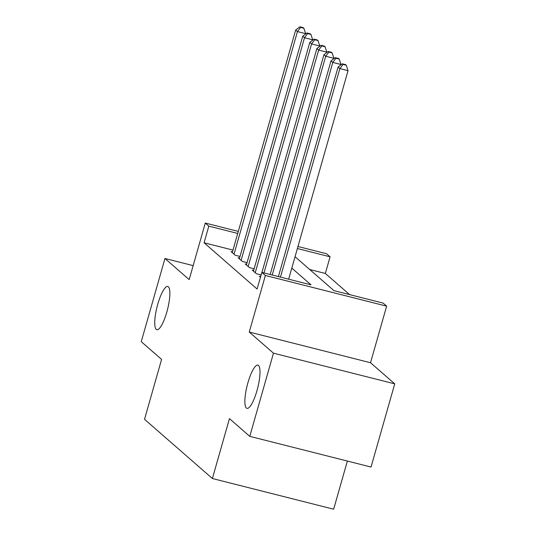 <?xml version="1.0" encoding="UTF-8"?>
<svg xmlns="http://www.w3.org/2000/svg" width="536" height="536" viewBox="0 0 536 536"><rect width="100%" height="100%" fill="white"/><g stroke="black" fill="none" stroke-linecap="round" stroke-linejoin="round"><path stroke-width="0.8" d="M247.907 382.805A22.298 5.394 104.2 0 1 257.903 365.13A22.298 5.394 104.2 0 1 256.958 390.697A22.298 5.394 104.2 0 1 246.962 408.365A22.298 5.394 104.2 0 1 247.907 382.805M157.778 304.153A22.298 5.394 104.2 0 1 167.775 286.485A22.298 5.394 104.2 0 1 166.83 312.053A22.298 5.394 104.2 0 1 156.834 329.72A22.298 5.394 104.2 0 1 157.778 304.153M295.048 256.704L333.941 290.646L383.099 303.081L386.637 306.163L265.374 275.484L261.836 272.402L311.001 284.837L291.805 268.094M370.523 362.731L249.26 332.052L273.474 353.177L249.776 436.358L371.039 467.044L394.737 383.856L370.523 362.731L386.637 306.163M347.368 461.054L333.653 509.2L212.39 478.521L144.526 419.299L161.591 359.408L141.263 341.673L164.961 258.493L189.175 279.618L205.288 223.05L238.306 231.411M297.956 246.5L326.551 253.736L330.082 256.818L297.373 248.543M349.579 294.599L325.345 273.454L330.082 256.818M273.474 353.177L394.737 383.856M193.161 265.628L164.961 258.493M260.65 276.576L259.297 276.234L260.456 277.246M253.669 270.432L252.228 270.064L256.469 273.769L261.112 274.941M246.6 264.261L245.16 263.9L249.401 267.598L254.138 268.797M239.532 258.097L238.091 257.729L242.332 261.434L247.069 262.627M325.345 273.454L309.708 269.501M232.986 250.091L204.082 242.775L257.099 289.038L261.836 272.402M232.463 251.927L231.023 251.558L235.264 255.263L240.001 256.463M249.26 332.052L265.374 275.484M204.082 242.775L208.819 226.138L205.288 223.05M249.776 436.358L229.455 418.629L212.39 478.521M237.729 233.448L208.819 226.138M305.507 34.083L305.627 33.654L297.44 31.584L234.024 254.185M300.596 27.416L303.872 28.247L303.168 27.631L299.892 26.8L300.596 27.416L297.44 31.584L295.671 30.043L232.262 252.644M305.627 33.654L303.872 28.247M299.892 26.8L295.671 30.043M312.575 40.254L312.702 39.825L304.508 37.755L241.1 260.349M307.664 33.587L310.94 34.418L310.237 33.795L306.961 32.971L307.664 33.587L304.508 37.755L302.74 36.207L239.331 258.808M312.702 39.825L310.94 34.418M306.961 32.971L302.74 36.207M319.65 46.418L319.771 45.996L311.577 43.919L248.168 266.519M314.733 39.751L318.016 40.582L317.305 39.965L314.029 39.135L314.733 39.751L311.577 43.919L309.808 42.378L246.399 264.978M319.771 45.996L318.016 40.582M314.029 39.135L309.808 42.378M326.719 52.588L326.839 52.16L318.645 50.089L255.237 272.69M321.801 45.922L325.084 46.753L324.374 46.136L321.098 45.305L321.801 45.922L318.645 50.089L316.877 48.548L253.468 271.149M326.839 52.16L325.084 46.753M321.098 45.305L316.877 48.548M333.787 58.759L333.908 58.33L325.714 56.26L263.987 272.945M328.876 52.093L332.153 52.923L331.442 52.3L328.166 51.476L328.876 52.093L325.714 56.26L323.945 54.712L261.93 272.422M333.908 58.33L332.153 52.923M328.166 51.476L323.945 54.712M340.856 64.923L340.976 64.501L332.782 62.424L272.221 275.028M335.945 58.257L339.221 59.087L338.511 58.471L335.235 57.64L335.945 58.257L332.782 62.424L331.014 60.883L270.164 274.506M340.976 64.501L339.221 59.087M335.235 57.64L331.014 60.883M288.649 279.182L348.045 70.665L339.851 68.595L280.455 277.112M343.013 64.427L346.29 65.258L345.579 64.642L342.303 63.811L343.013 64.427L339.851 68.595L338.082 67.054L278.398 276.589M348.045 70.665L346.29 65.258M342.303 63.811L338.082 67.054"/></g></svg>
